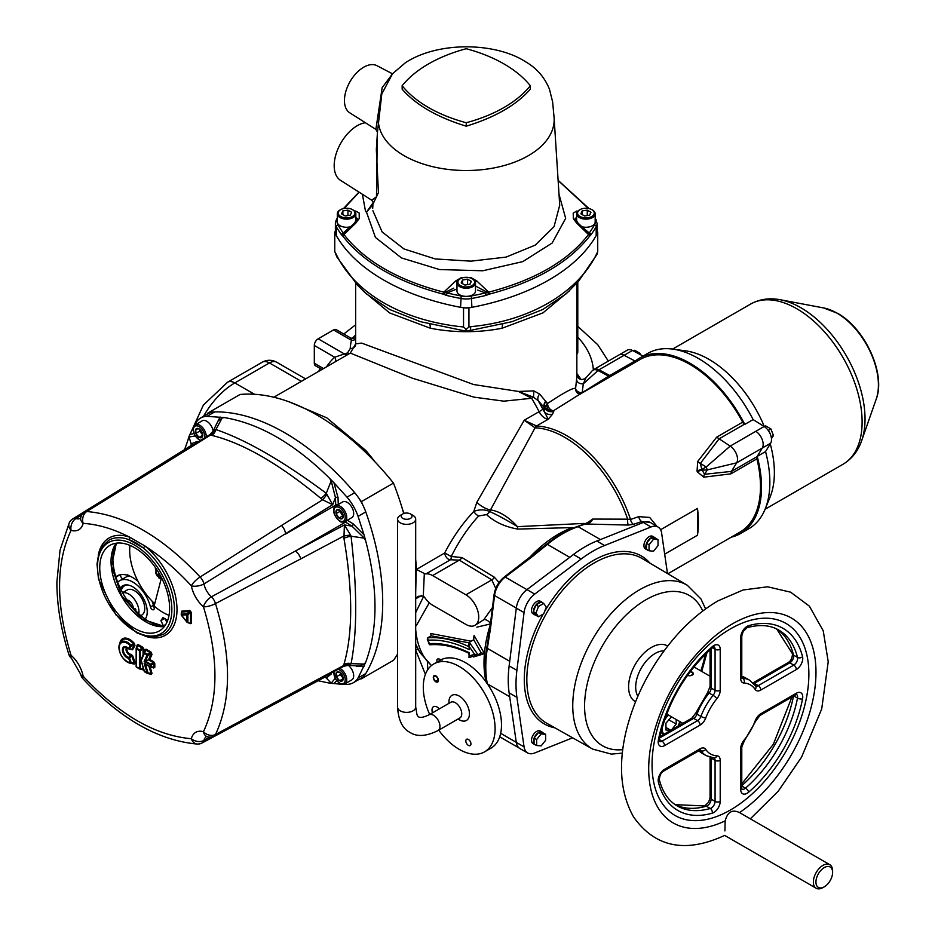 <?xml version="1.0" encoding="UTF-8"?>
<svg xmlns="http://www.w3.org/2000/svg" width="935" height="935" viewBox="0 0 935 935"><rect width="100%" height="100%" fill="white"/><g stroke="black" fill="none" stroke-linecap="round" stroke-linejoin="round"><path stroke-width="1.4" d="M342.397 518.551L338.891 518.037L336.097 513.572A5.189 2.992 60 0 1 336.74 509.902L336.822 509.844A5.189 2.992 60 0 1 340.176 510.405L340.293 510.498A5.189 2.992 60 0 1 343.005 514.729L343.04 514.881A5.189 2.992 60 0 1 342.397 518.551L343.04 514.881M343.005 514.729L340.293 510.498M340.176 510.405L336.822 509.844M336.74 509.902L336.097 513.572M336.086 513.642L339.931 511.422L342.748 515.816L338.891 518.037M98.257 555.203A56.205 32.456 60 0 1 129.778 537.228C113.451 528.918 97.906 524.29 83.157 523.366A9.069 6.907 -86.4 0 1 86.733 511.527C124.402 514.741 162.199 536.573 200.148 577.012L281.505 525.493A9.069 5.037 58 0 1 285.607 534.072L335.735 505.122A14.504 8.38 -120 0 0 335.782 505.94L342.724 501.931A9.069 5.236 60 0 1 353.301 510.802A9.069 5.236 60 0 1 351.794 517.639L344.875 521.636C342 522.314 340.246 522.151 339.615 521.134C331.329 513.806 333.129 506.419 335.805 505.928A9.069 5.236 60 0 1 346.382 514.799A9.069 5.236 60 0 1 344.875 521.636M342.315 518.621A5.189 2.992 60 0 1 338.961 518.048M336.132 513.724A5.189 2.992 -120 0 0 338.844 517.955M342.713 676.122L342.771 680.481L339.51 680.692A5.189 2.992 60 0 1 336.425 676.846L336.366 676.695A5.189 2.992 60 0 1 336.366 672.581L336.425 672.499A5.189 2.992 60 0 1 339.51 672.218L339.627 672.288A5.189 2.992 60 0 1 342.713 676.122L339.627 672.288M339.51 672.218L336.425 672.499M336.366 672.581L336.366 676.695M336.366 676.776L340.211 674.556L340.457 673.001M336.425 676.846L339.51 680.692M339.569 680.762L343.016 678.775M343.414 678.541L340.211 674.556M348.276 665.323A9.069 5.236 60 0 1 353.36 673.282A9.069 5.236 60 0 1 351.794 679.897L344.875 683.894L342.549 684.408L339.615 683.391L335.431 678.939L333.69 671.692M342.771 676.285A5.189 2.992 60 0 1 342.771 680.399M339.627 680.762A5.189 2.992 -120 0 0 342.713 680.481M202.194 432.741L202.252 437.089L198.991 437.3A5.189 2.992 60 0 1 195.906 433.466L195.847 433.302A5.189 2.992 60 0 1 195.847 429.188L195.906 429.107A5.189 2.992 60 0 1 198.991 428.826L199.108 428.896A5.189 2.992 60 0 1 202.194 432.741L199.108 428.896M198.991 428.826L195.906 429.107M195.847 429.188L195.847 433.302M195.847 433.384L199.693 431.164L199.938 429.621M195.906 433.466L198.991 437.3M199.05 437.37L202.498 435.383M202.895 435.149L199.693 431.164M200.254 440.595L194.912 435.546L193.089 429.679L193.685 426.559L195.286 424.806L202.205 420.808A9.069 5.236 60 0 1 206.74 421.253A9.069 5.236 60 0 1 213.075 431.152M202.252 432.893A5.189 2.992 60 0 1 202.252 437.007M199.108 437.37A5.189 2.992 -120 0 0 202.194 437.089M590.967 212.268L587.262 210.13L582.213 210.913L580.857 213.823L584.55 215.962L589.611 215.179L590.967 212.268M580.004 216.464A8.357 4.827 0 0 0 591.82 216.464A8.357 4.827 0 0 0 591.82 209.639A8.357 4.827 0 0 0 580.004 209.639A8.357 4.827 0 0 0 580.004 216.464M579.7 209.814A9.268 5.353 0 0 0 579.361 210.001A9.268 5.353 0 0 0 576.65 213.788A9.268 5.353 0 0 0 579.361 217.575A9.268 5.353 0 0 0 589.459 218.732A9.268 5.353 0 0 0 595.174 213.788A9.268 5.353 0 0 0 592.463 210.001A9.268 5.353 0 0 0 592.124 209.814M581.944 226.761A9.268 5.353 0 0 0 595.174 221.934L595.174 213.788M587.262 215.541L587.262 210.13M582.213 214.606L582.213 210.913M351.63 212.268L347.925 210.13L342.865 210.913L341.52 213.823L345.214 215.962L350.274 215.179L351.63 212.268M340.656 216.464A8.357 4.827 0 0 0 352.483 216.464A8.357 4.827 0 0 0 352.483 209.639A8.357 4.827 0 0 0 340.656 209.639A8.357 4.827 0 0 0 340.656 216.464M340.352 209.814A9.268 5.353 0 0 0 340.024 210.001A9.268 5.353 0 0 0 337.301 213.788A9.268 5.353 0 0 0 340.024 217.575A9.268 5.353 0 0 0 350.122 218.732A9.268 5.353 0 0 0 355.838 213.788A9.268 5.353 0 0 0 353.126 210.001A9.268 5.353 0 0 0 352.787 209.814M337.301 213.788L337.301 221.934A9.268 5.353 0 0 0 340.024 225.709A9.268 5.353 0 0 0 350.543 226.761M347.925 215.541L347.925 210.13M342.865 214.606L342.865 210.913M471.298 281.353L467.593 279.214L462.544 279.997L461.189 282.919L464.882 285.058L469.943 284.275L471.298 281.353M460.336 285.549A8.357 4.827 0 0 0 472.152 285.549A8.357 4.827 0 0 0 472.152 278.724A8.357 4.827 0 0 0 460.336 278.724A8.357 4.827 0 0 0 460.336 285.549M460.032 278.91A9.268 5.353 0 0 0 459.693 279.098A9.268 5.353 0 0 0 456.981 282.873A9.268 5.353 0 0 0 459.693 286.659A9.268 5.353 0 0 0 469.791 287.816A9.268 5.353 0 0 0 475.506 282.873A9.268 5.353 0 0 0 472.794 279.098A9.268 5.353 0 0 0 472.455 278.91M456.981 282.873L456.981 291.019A9.268 5.353 0 0 0 459.693 294.805A9.268 5.353 0 0 0 469.791 295.963A9.268 5.353 0 0 0 475.506 291.019L475.506 282.873M467.593 284.637L467.593 279.214M462.544 283.702L462.544 279.997M392.116 73.608L376.934 65.684A27.197 15.708 120 0 0 356.095 73.397A27.197 15.708 120 0 0 344.442 100.536A27.197 15.708 120 0 0 349.737 112.784L375.87 129.392L382.158 87.68L392.606 73.62L381.796 93.944L377.459 132.127L376.337 149.623L378.441 192.598L373.381 203.269L373.007 202.685L372.726 208.224M402.155 85.728L402.155 89.199C415.911 104.954 437.276 117.296 466.238 126.19C495.199 117.296 516.564 104.965 530.32 89.199L530.32 85.728A131.344 75.828 180 0 1 466.238 122.73A131.344 75.828 180 0 1 402.155 85.728A131.344 75.828 180 0 1 466.238 48.725A131.344 75.828 180 0 1 530.32 85.728M372.901 210.737L382.123 231.938L403.99 248.955L435.172 258.925L470.971 261.157L506.057 257.102L535.229 245.134L554.046 226.679L559.714 205.197L554.104 117.88A87.925 50.759 180 0 1 554.104 117.892A87.925 50.759 180 0 1 470.691 170.451A87.925 50.759 180 0 1 378.5 123.034A3.623 2.361 -175.6 0 0 377.541 121.527M365.363 122.719A32.632 18.84 120 0 0 334.181 165.67A32.632 18.84 120 0 0 340.55 180.373L371.721 200.195L376.489 196.759L377.308 134.511M373.007 202.685A3.623 3.588 170.3 0 0 372.96 201.925L371.721 200.195M559.001 194.235L565.663 218.334L552.153 243.042L522.782 261.625L482.776 270.776L439.508 269.549L401.466 257.931L375.426 237.443L366.485 212.093L365.538 211.392L362.394 194.258M355.078 211.672A3.623 2.606 -77 0 1 355.686 211.029L359.157 212.97L359.262 218.498L355.686 223.243L343.963 234.533C364.557 261.005 397.831 280.208 443.786 292.164L455.672 280.956L461.282 277.66L470.901 277.566L476.803 280.967L488.689 292.164C534.633 280.219 567.907 261.005 588.524 234.533L576.801 223.231L573.319 218.708L573.213 213.122L576.801 211.041A3.623 2.606 77 0 1 577.398 211.672M588.395 208.435L558.125 180.478M359.169 192.213L344.162 208.33M582.832 227.602L589.249 232.967A1.812 1.367 -144.2 0 1 590.932 234.849L589.599 236.193C568.632 262.747 535.147 282.066 489.169 294.174L486.048 295.39L485.358 292.947L477.68 290.06M336.296 220.146A18.127 10.472 0 0 0 335.384 223.407L335.384 232.289A18.127 10.472 0 0 0 336.296 235.562A194.807 112.469 0 0 0 460.581 307.323A18.127 10.472 0 0 0 471.894 307.323A194.807 112.469 0 0 0 596.191 235.562A18.127 10.472 0 0 0 597.091 232.289L597.091 223.407A18.127 10.472 0 0 1 596.191 226.679L596.191 235.562M456.981 288.938L447.129 292.947L446.439 295.402L443.319 294.174C397.118 281.949 363.645 262.618 342.888 236.193L341.555 234.849A1.812 1.367 144.2 0 1 343.227 232.967L348.007 228.689M466.238 126.19L466.238 122.73M372.784 204.94L366.485 212.093L372.387 203.818A3.623 1.741 3.7 0 1 372.808 204.625M345.938 231.155L343.449 234.206L343.963 234.533A1.812 1.356 142.7 0 0 342.888 236.193M345.845 231.249L354.365 223.196A3.623 1.402 47.3 0 1 355.686 223.243M589.599 236.193A1.812 1.356 -142.7 0 0 588.524 234.533L589.038 234.206L586.642 231.261L578.111 223.185A3.623 1.402 -47.3 0 0 576.801 223.231M443.319 294.174A1.812 0.596 104.3 0 1 443.786 292.164L444.639 292.632L453.732 288.144M455.672 280.956A3.623 1.402 47.3 0 1 457.051 282.183M476.803 280.967A3.623 1.402 132.7 0 0 475.424 282.195M475.401 285.946L487.848 292.632L488.689 292.164A1.812 0.596 -104.3 0 1 489.169 294.174M337.301 220.859A16.316 9.42 0 0 0 338.014 224.868A192.996 111.429 0 0 0 343.227 232.967L343.449 234.206A1.812 1.601 125.7 0 0 342.677 235.971M589.81 235.971A1.812 1.601 -125.7 0 0 589.038 234.206L589.249 232.967A192.996 111.429 0 0 0 594.473 224.868A16.316 9.42 0 0 0 595.174 220.859M443.798 294.35L444.639 292.632L447.129 292.947A192.996 111.429 0 0 0 461.154 295.963A16.316 9.42 0 0 0 471.333 295.963A192.996 111.429 0 0 0 485.358 292.947L487.848 292.632L488.689 294.35M576.848 354.131A5.435 3.144 -120 0 0 577.783 351.77L577.783 282.089M578.765 394.897L553.871 410.523L552.632 414.1A7.258 7.036 7.3 0 1 544.205 411.552L544.579 407.94L538.198 400.694L533.523 397.211L531.641 398.287L503.86 401.162L473.951 397.141L412.171 378.126L350.321 353.091L355.639 343.87L361.623 343.098L473.531 384.519L518.446 391.449L533.85 390.888L539.6 394.021L547.571 403.499C563.863 392.595 573.202 387.569 575.609 388.411L576.848 376.863L576.848 283.141M569.368 290.878L542.931 312.886L502.153 328.22A110.599 63.86 180 0 1 430.334 328.22L389.579 312.909L363.119 290.878M415.689 612.6L423.66 596.366M289.429 401.968L326.841 417.863L365.749 450.401A134.172 77.465 60 0 1 374.947 461.82M415.689 559.247L416.484 569.263A5.435 3.144 -120 0 0 416.496 569.45L444.663 552.982C453.078 536.889 462.802 523.027 473.835 511.398L476.838 502.294L524.208 420.259L535.077 427.821L489.636 511.48C497.794 515.197 507.062 520.246 517.441 526.65L584.118 523.425M656.989 526.382L649.696 517.441L638.734 516.634L630.529 519.486A99.729 57.573 -120 0 0 536.784 426.056L524.208 420.259L539.109 411.657A134.172 77.465 60 0 0 531.641 398.287L518.446 391.449L533.523 397.211L533.85 390.888M528.24 558.92A105.071 60.658 120 0 1 572.582 527.585L517.745 529.081C504.958 526.826 494.568 521.999 486.539 514.601L478.65 515.991C468.213 527.34 459.085 540.839 451.243 556.489L461.96 557.564L494.44 577.269L499.045 582.493M552.632 414.1L548.261 419.219L544.205 411.552A14.06 8.123 60 0 1 542.826 409.203L544.275 407.555A7.258 5.82 -39.9 0 1 545.479 401.419M660.589 529.724L697.463 508.441L697.463 535.241A99.729 57.573 -120 0 0 697.463 508.441M664.68 554.163L697.463 535.241M703.81 477.166A3.623 2.302 82.9 0 1 704.604 474.29L702.115 470.153A3.623 0.771 -21.1 0 0 697.323 471.824L703.81 477.166L730.913 473.846L756.894 458.851A99.729 57.573 60 0 1 739.83 532.214L667.87 573.763M697.709 461.446L697.054 471.135A3.623 0.76 158.7 0 1 701.834 469.452L700.362 463.374A3.623 1.823 38.7 0 1 697.709 461.446L716.678 437.159L742.659 422.164A99.729 57.573 60 0 0 640.113 359.484L578.73 394.921M397.574 654.021A215.763 124.577 60 0 1 393.483 660.32L361.436 678.822A215.763 124.577 60 0 1 359.846 678.962M207.044 414.298A215.763 124.577 60 0 1 207.956 413.001L240.014 394.488A215.763 124.577 60 0 1 271.279 396.65A215.763 124.577 60 0 1 362.219 449.151A215.763 124.577 60 0 1 393.483 483.103A215.763 124.577 60 0 1 403.733 513.525M442.08 660.192C437.498 657.936 435.944 658.696 437.405 662.447M473.355 639.961L474.08 635.484L484.517 653.647L473.414 656.966M468.938 642.801L431.14 635.835L430.731 633.509L471.17 641.223M490.419 623.972L476.838 627.151M429.27 602.759L416.309 625.667M509.715 661.279L487.334 648.364L486.866 647.452L487.334 648.364L490.454 628.788A1.812 0.877 -172.9 0 1 489.917 628.051L486.808 647.616C484.739 660.613 484.739 672.464 486.819 683.169M509.704 696.739L487.427 683.882M509.435 694.88A108.787 62.809 -60 0 1 509.435 663.628M600.434 539.577L578.064 526.662L576.848 526.826L585.52 523.997A1.812 1.134 -109.3 0 0 584.726 523.869L577.222 526.545C566.937 530.098 556.664 536.024 546.437 544.31L504.316 576.988C498.647 581.628 495.223 587.566 494.042 594.789L489.917 628.051M569.742 557.318L547.361 544.404L531.957 556.886A1.812 0.877 -127.1 0 0 531.068 556.792M571.624 555.904A108.787 62.809 -60 0 1 598.692 540.278M597.091 231.097A194.807 112.469 180 0 1 597.722 232.289L597.722 251.573C579.91 291.206 531.185 321.173 470.714 326.654A194.807 112.469 180 0 1 468.938 326.969L466.214 329.389L463.538 326.981C403.523 321.126 355.031 293.765 336.144 254.121A9.069 7.048 150.8 0 0 336.857 256.926L334.765 251.573L334.765 232.289A194.807 112.469 180 0 1 335.384 231.097M468.996 307.72A194.807 112.469 180 0 1 468.938 307.732A9.069 5.236 180 0 1 463.538 307.732A194.807 112.469 180 0 1 463.491 307.72M335.595 233.879A194.807 112.469 180 0 1 334.765 232.289M597.722 232.289A194.807 112.469 180 0 1 596.881 233.879M207.956 413.001A215.763 124.577 60 0 1 209.814 412.838M359.578 499.313A215.763 124.577 60 0 1 361.436 501.604L393.483 483.103M361.436 501.604A215.763 124.577 60 0 1 362.5 504.362M362.5 677.291A215.763 124.577 60 0 1 361.436 678.822M636.805 361.389A5.435 3.144 60 0 1 634.935 360.98L624.124 355.288A10.881 6.276 -120 0 0 619.017 354.926A10.881 6.276 60 0 1 624.124 355.288L635.146 361.097A101.202 58.426 60 0 1 639.376 358.21A101.202 58.426 60 0 1 744.786 424.397L744.47 424.198A3.623 2.092 60 0 1 742.659 422.164M756.894 458.851A3.623 2.092 60 0 1 757.058 456.642L762.305 448.04A10.881 6.276 -120 0 0 755.819 431.315A10.881 6.276 60 0 1 762.305 448.04L757.21 456.397A101.202 58.426 60 0 1 740.567 533.488A101.202 58.426 60 0 1 731.228 537.181M628.156 525.061L585.52 523.997C588.933 523.752 591.329 522.116 592.708 519.077L627.665 519.17A5.435 1.11 -89.5 0 0 628.156 525.061L633.427 524.348A5.435 3.354 71.5 0 1 630.529 519.486L627.665 519.17A98.993 57.152 -120 0 0 535.077 427.821A5.435 4.172 92.2 0 1 536.784 426.056M649.813 522.303L641.667 521.578L643.222 522.478M474.992 625.328A18.127 10.472 60 0 0 477.762 610.8A18.127 10.472 60 0 0 465.922 594.812L432.589 575.574A18.127 10.472 60 0 0 426.021 573.868A5.435 3.144 60 0 1 424.326 573.506L423.286 596.062A5.435 3.144 60 0 1 424.911 597.804A18.127 10.472 60 0 0 432.589 605.179L465.922 624.428A18.127 10.472 60 0 0 474.992 625.328L483.757 619.741L492.453 607.551M432.589 575.574L459.33 560.135L450.46 559.761A5.435 2.431 74.2 0 0 451.243 556.489L444.663 552.982A5.435 3.144 60 0 0 448.496 559.247A5.435 3.144 60 0 0 450.46 559.761L426.021 573.868M495.76 588.431L491.798 579.875L459.33 560.135A5.435 3.226 121.3 0 0 461.96 557.564M431.14 635.835L427.564 637.904L428.043 640.206A140.834 81.31 -120 0 1 469.312 649.673L469.312 642.298L478.007 654.745L481.209 652.922L473.706 639.739L469.312 642.298M730.913 473.846L731.451 471.38L736.663 462.837A10.881 6.276 -120 0 0 730.177 446.124L716.678 437.159M731.451 471.38L704.604 474.29L707.281 469.896L702.115 470.153A103.353 59.665 -120 0 0 701.834 469.452L706.159 467.009L707.281 469.896L736.663 462.837L770.639 443.225L765.543 451.582L757.21 456.397M576.79 375.554C579.01 379.867 582.073 380.627 585.976 377.798L583.335 383.782A5.435 3.857 3.4 0 1 576.743 379.844M586.222 523.6L592.708 519.077M582.33 392.84A5.435 1.554 56.9 0 1 582.143 392.688L583.335 383.782L598.003 370.529A10.694 6.171 -120 0 0 592.065 370.926L593.889 369.442A10.881 6.276 60 0 1 598.984 369.792L632.457 350.473L643.081 356.071M609.538 375.356A5.435 3.272 117.8 0 0 608.545 376.092L598.003 370.529A5.435 3.272 117.8 0 1 598.984 369.792L609.784 375.508A5.435 3.647 124.5 0 0 608.697 376.139L582.143 392.688A5.435 3.728 11.6 0 1 575.609 388.411A5.435 5.388 124 0 0 577.947 393.39L580.565 393.997M547.571 403.499A5.435 3.354 -120.5 0 0 549.675 408.7A5.435 3.354 -120.5 0 0 553.871 410.523L551.451 411.236L544.579 407.905A7.258 5.855 138.9 0 1 545.724 401.746M415.689 592.954L416.227 569.403M364.311 451.137A9.069 2.326 139.2 0 0 365.749 450.401M476.838 502.294A10.881 3.506 -148.4 0 0 490.361 509.902A48.433 27.957 60 0 1 517.441 526.65L517.745 529.081M478.65 515.991A5.435 2.408 43.9 0 1 473.835 511.398C479.351 509.353 484.622 509.388 489.636 511.48A5.435 3.693 136 0 1 486.539 514.601M470.714 326.654A9.069 2.267 79.5 0 1 469.58 330.581L466.179 331.2L420.481 321.687L389.79 309.543L366.123 293.672L357.521 285.21L336.857 256.926M429.527 323.931A10.881 2.887 -78.8 0 1 430.334 328.22M502.948 323.931A10.881 2.887 -101.2 0 0 502.153 328.22M597.722 251.573L596.997 254.402L578.672 281.073L566.341 293.683L542.592 309.602L511.971 321.698L469.58 330.581M466.214 329.389C466.366 331.75 466.226 331.785 465.77 329.459M473.706 639.739L474.08 635.484M490.349 624.545A105.071 60.658 120 0 0 484.423 653.53L481.209 652.922M486.118 682.012A105.071 60.658 120 0 1 484.412 653.647A1.812 1.414 -108.1 0 0 484.388 653.565L484.517 653.647M539.6 394.021A7.258 5.668 -42.1 0 0 538.198 400.694A130.993 75.63 60 0 1 542.826 409.203A10.881 0.725 -27.3 0 1 539.109 411.657A10.881 6.276 -120 0 0 548.261 419.219L536.445 426.044A5.435 3.95 89.3 0 0 534.867 427.809M638.734 516.634A5.435 3.366 -108.6 0 0 641.667 521.578L633.427 524.348M423.286 596.062L418.19 596.308L416.285 597.71M424.326 573.506L416.496 569.45M483.757 619.741A5.435 2.969 -134.3 0 1 490.466 623.633M544.579 407.894A5.435 5.143 -58.5 0 0 544.637 408.022A5.435 5.189 -61.1 0 1 544.579 407.905L547.045 403.698A5.435 4.114 -100.9 0 0 551.451 411.236M553.836 411.178A7.258 7.083 23.4 0 1 544.626 407.999M430.193 644.659L429.375 643.654L429.773 644.799C441.787 643.783 454.796 646.576 468.786 653.179L469.323 657.445M469.323 652.91L469.323 652.782A137.048 79.124 -120 0 0 429.375 643.654L428.043 640.206M469.312 646.716L474.594 654.278L469.323 655.926L468.786 657.305M474.594 654.278L478.007 654.745M468.786 643.899L469.312 649.673M547.361 544.392L546.332 544.439L547.361 544.392A108.787 62.809 -60 0 1 578.064 526.662M355.639 337.827L352.285 338.505L350.531 337.897L336.261 329.658A5.435 3.144 120 0 0 333.538 329.926L318.157 338.809A5.435 3.144 120 0 0 314.312 345.471L314.312 363.236A5.435 3.144 120 0 0 315.434 365.725L321.932 369.477M349.877 353.348A5.435 3.144 60 0 1 347.563 352.904L350.239 348.568A5.435 4.441 -177.5 0 0 355.569 345.062M347.563 352.904L334.648 357.217A5.435 4.406 -132.7 0 1 335.572 361.611M350.309 339.604C350.333 337.219 350.73 337.453 351.49 340.293A5.435 4.394 -165.4 0 0 355.639 339.043M435.546 681.638A3.623 2.092 60 0 1 433.443 678.436A3.623 2.092 60 0 1 434.062 675.736A3.623 2.092 60 0 1 437.685 677.828A3.623 2.092 60 0 1 437.685 682.024A3.623 2.092 60 0 1 436.189 682.001L436.189 681.627A3.167 1.835 -120 0 0 437.463 681.627A3.167 1.835 -120 0 0 437.463 677.969A3.167 1.835 -120 0 0 434.284 676.134A3.167 1.835 -120 0 0 433.746 678.471A3.167 1.835 -120 0 0 435.546 681.264L438.118 680.154M438.094 680.528L436.189 681.627M438.094 679.792L435.546 681.264M425.39 674.392L415.689 650.106M650.994 526.966L604.536 545.526A108.659 62.738 120 0 0 581.161 559.025L573.459 554.513A108.764 62.797 -60 0 1 596.857 541.003L643.315 522.443A18.104 10.449 -60 0 1 650.468 522.536L658.111 527.059A18.01 10.39 120 0 0 650.994 526.966L643.315 522.443M573.459 554.513L527.001 589.599A18.104 10.449 -60 0 0 516.295 608.136L509.143 665.907A108.764 62.797 -60 0 0 509.143 692.928L516.295 742.437A18.104 10.449 -60 0 0 519.953 748.596L527.691 752.956A18.01 10.39 120 0 0 534.703 752.979L572.617 737.82M527.691 752.956A18.01 10.39 120 0 1 524.056 746.831L516.903 697.311A108.659 62.738 120 0 1 516.903 670.313L524.056 612.542A18.01 10.39 120 0 1 534.703 594.111L581.161 559.025M658.111 527.059A18.01 10.39 120 0 1 661.641 533.114L667.473 573.529M667.929 714.726A13.826 7.983 120 0 0 665.253 717.881M661.349 730.539A13.826 7.983 120 0 0 663.09 734.758M679.02 725.572A13.826 7.983 120 0 0 680.318 721.878M533.394 611.607L535.954 604.957L541.155 601.953L543.714 603.437L546.309 607.119L543.714 613.792L538.525 616.796L535.954 615.312L533.394 611.607L535.965 613.091L538.525 606.429L535.954 604.957M538.525 606.429L543.714 603.437M538.525 616.796L535.965 613.091M650.982 537.765L655.47 538.128L658.03 539.612L658.03 545.608L653.542 551.194L649.054 550.785L646.494 549.312L646.494 543.305L650.982 537.765L653.542 539.238L658.03 539.612M649.054 550.785L649.054 544.789L646.494 543.305M649.054 544.789L653.542 539.238M534.072 744.038L534.072 738.042L538.56 732.456L543.048 732.853L545.619 734.337L545.619 740.333L541.131 745.885L536.643 745.522L534.072 744.038M536.643 745.522L536.643 739.515L534.072 738.042M536.643 739.515L541.131 733.94L538.56 732.456M541.131 733.94L545.619 734.337M538.654 732.467A7.258 4.184 -60 0 1 542.195 732.152A7.258 4.184 -60 0 1 542.954 732.841M535.778 745.02A7.258 4.184 -60 0 1 534.937 744.716A7.258 4.184 -60 0 1 534.259 744.143M534.072 743.898A7.258 4.184 -60 0 1 534.072 738.159M534.165 737.925A7.258 4.184 -60 0 1 538.466 732.572M534.937 744.716L533.02 743.606A7.258 4.184 -60 0 1 531.898 737.797A7.258 4.184 -60 0 1 536.643 731.404A7.258 4.184 -60 0 1 540.266 731.041L542.195 732.152M648.236 550.318A7.258 4.184 -60 0 1 647.359 550.002A7.258 4.184 -60 0 1 646.646 549.394M646.494 549.184A7.258 4.184 -60 0 1 646.494 543.445M646.599 543.177A7.258 4.184 -60 0 1 650.912 537.847M651.052 537.765A7.258 4.184 -60 0 1 654.605 537.45A7.258 4.184 -60 0 1 655.365 538.116M647.359 550.002L645.43 548.892A7.258 4.184 -60 0 1 645.43 540.524A7.258 4.184 -60 0 1 652.688 536.339L654.605 537.45M535.895 615.23A7.258 4.184 -60 0 1 534.937 614.914A7.258 4.184 -60 0 1 533.441 611.665M533.441 611.513A7.258 4.184 -60 0 1 535.895 605.109M536.082 604.887A7.258 4.184 -60 0 1 541.049 602.011M541.307 602.047A7.258 4.184 -60 0 1 542.195 602.35A7.258 4.184 -60 0 1 542.896 602.958M534.937 614.914L533.02 613.804A7.258 4.184 -60 0 1 533.02 605.424A7.258 4.184 -60 0 1 540.266 601.24L542.195 602.35M687.669 675.082A3.167 1.835 0 0 0 691.549 675.117L691.877 675.304A3.623 2.092 180 0 1 687.494 675.327M690.229 671.587A3.623 2.092 180 0 1 693.279 673.656A3.623 2.092 180 0 1 692.508 674.93L692.192 674.743A3.167 1.835 0 0 0 692.823 673.656A3.167 1.835 0 0 0 690.042 671.833M724.905 830.946L725.174 820.872A118.289 68.302 -60 0 1 651.344 743.161C660.519 702.185 680.563 667.473 711.453 639.037A118.289 68.302 -60 0 1 732.339 623.914A118.289 68.302 -60 0 1 815.904 668.104A118.289 68.302 -60 0 1 739.527 812.585L829.789 864.7A13.604 7.854 120 0 0 816.185 872.542A13.604 7.854 120 0 0 816.185 888.25A13.604 7.854 120 0 0 822.987 887.572L824.273 886.836A11.781 6.802 120 0 0 832.606 872.402A11.781 6.802 120 0 0 824.273 867.587A11.781 6.802 120 0 0 815.939 882.021A11.781 6.802 120 0 0 824.273 886.836L822.987 887.572M739.503 812.597C732.315 809.149 727.535 811.907 725.174 820.872M832.606 872.402L832.606 870.917A13.604 7.854 120 0 0 829.789 864.7M662.132 727.64A12.693 7.328 120 0 0 662.085 728.797A12.693 7.328 120 0 0 664.107 734.185M678.015 726.156A12.693 7.328 120 0 0 679.687 721.504M668.572 715.1A12.693 7.328 120 0 0 664.247 720.792M671.494 729.919L676.192 724.076L676.192 719.494M671.564 716.829L665.93 723.164L665.93 730.001L670.629 730.422M668.677 719.74L676.192 724.076M665.93 727.488L670.804 730.305M640.428 354.669L639.891 353.278L638.874 353.851M639.891 353.278L634.69 350.274L633.439 350.987M771.445 438.48L773.479 435.581L771.188 436.914M773.479 435.581L770.896 428.908L768.325 430.392M770.896 428.908L765.695 425.904L764.386 426.664A92.472 53.389 60 0 0 708.987 359.367A92.472 53.389 60 0 0 685.659 350.859L672.768 349.106A101.202 58.426 60 0 1 753.119 419.581L744.786 424.397M767.577 429.609A7.258 4.184 60 0 1 770.522 434.717M765.543 451.582A101.202 58.426 60 0 1 765.146 509.119A101.202 58.426 60 0 1 748.9 528.672L740.567 533.488M639.376 358.21L647.71 353.395A101.202 58.426 60 0 1 672.768 349.106M770.253 443.856A92.472 53.389 60 0 1 770.078 497.069L765.146 509.119M593.889 369.442L627.35 350.122A10.881 6.276 60 0 1 632.457 350.473M753.119 419.581L764.152 426.5A10.881 6.276 60 0 1 770.639 443.225M365.702 540.886L364.264 538.151L351.057 536.222C357.252 589.833 357.252 632.317 351.057 663.663L350.613 664.259A9.069 7.842 -168 0 0 343.589 665.556L343.811 666.269L299.41 690.077A9.069 5.014 -118.2 0 0 300.79 688.534L343.589 665.556L343.928 664.399C352.939 633.416 352.939 591.376 343.928 538.268L344.384 524.956L351.899 526.101A1.812 1.005 122.1 0 0 353.243 523.916L364.031 534.878L365.702 540.886C378.079 588.489 378.079 628.939 365.702 662.249L358.082 677.98A36.266 20.932 -120 0 1 353.407 682.679A36.266 20.932 -120 0 1 346.99 684.373L343.496 684.373M341.918 684.326L329.552 683.123L318.11 680.762M184.616 449.548L189.969 434.378L193.966 433.606M193.44 427.143L189.969 434.378M194.188 425.752L195.929 422.725A36.266 20.932 -120 0 1 200.604 418.027L208.295 413.586A36.266 20.932 60 0 1 214.711 411.891A216.569 125.033 60 0 1 354.681 492.698A36.266 20.932 60 0 1 365.772 511.901A216.569 125.033 60 0 1 365.772 673.539A36.266 20.932 60 0 1 361.097 678.237L353.407 682.679M200.604 418.027A36.266 20.932 -120 0 1 207.009 416.332L224.447 417.583C259.486 423.52 294.513 443.751 329.552 478.264L333.924 482.717L338.014 497.549L338.271 504.503M364.031 534.878L358.082 516.342A36.266 20.932 -120 0 0 346.99 497.139L333.924 482.717M130.912 649.334L132.595 649.778A0.912 0.701 29.2 0 0 131.706 649.393L130.865 649.171M128.574 648.61A5.622 3.249 -120 0 0 125.594 647.125A5.622 3.249 -120 0 0 123.689 652.022A5.622 3.249 -120 0 0 128.831 657.375A0.912 0.678 96 0 0 128.679 658.333L129.568 658.1L131.18 662.576L130.292 662.81A0.912 0.69 94.9 0 0 130.888 663.336L131.18 662.576L134.161 662.635L131.742 655.926L132.63 655.692L130.947 654.243A0.912 0.725 -101.6 0 1 130.9 655.201L131.742 655.926L129.568 658.1L128.831 657.375L130.9 655.201A4.418 2.548 -120 0 1 126.798 652.221A4.418 2.548 -120 0 1 126.821 647.452M80.655 518.2L80.772 517.476A9.069 6.358 -166 0 0 83.157 523.366A23.574 13.604 60 0 1 71.06 530.355C55.749 563.256 55.749 604.898 71.06 655.283A23.574 13.604 60 0 1 83.157 676.239C119.306 714.784 155.362 735.611 191.348 738.708A23.574 13.604 60 0 1 203.444 731.719C218.755 698.819 218.755 657.176 203.444 606.792A23.574 13.604 60 0 1 191.348 585.836C176.516 569.66 160.972 556.337 144.726 545.865A56.205 32.456 60 0 1 176.995 609.421A56.205 32.456 60 0 1 144.972 636.092M224.447 417.583L222.168 417.933L215.903 429.562C246.057 439.824 282.849 461.06 326.268 493.283L331.2 480.882L329.552 478.264M281.505 525.493L322.598 499.793L320.927 498.437C279.249 463.959 242.831 442.945 211.696 435.371L210.013 434.541L167.201 461.084A9.069 5.014 58.2 0 1 169.223 460.663L86.733 511.527A9.069 4.944 58.4 0 0 84.816 511.936A9.069 9.069 0 0 0 80.772 517.476M191.02 445.574A9.069 6.393 27 0 0 191.102 443.88L189.104 437.019L188.297 438.457M343.928 664.399A9.069 7.211 -159.6 0 1 351.057 663.663L364.264 664.06L365.702 662.249M344.851 521.648A14.504 8.38 -120 0 0 345.529 522.104L295.402 551.042L344.384 524.956L350.613 535.089A9.069 1.578 174 0 0 343.589 536.141L300.79 558.885A9.069 5.037 62 0 0 295.402 551.042L211.427 596.81A9.069 3.798 -49.1 0 0 203.444 606.792A9.069 2.653 -17.5 0 0 215.482 603.589C231.541 656.347 231.541 699.988 215.482 734.536L300.79 688.534M329.552 683.123L331.2 683.146L326.268 677.98L331.504 673.796M364.031 666.328L356.539 666.293M336.588 680.645L333.924 683.707M200.148 743.395A9.069 6.907 93.6 0 1 197.191 744.05L197.191 744.05A9.069 6.907 93.6 0 1 191.348 738.708A9.069 6.358 14 0 0 203.97 740.403L209.954 737.084M331.2 480.882L335.455 497.607L332.685 504.69L203.97 583.919A9.069 5.061 57.4 0 0 200.148 577.012A9.069 2.653 -42.5 0 0 191.348 585.836A9.069 3.798 -10.9 0 0 203.97 583.919A14.504 8.38 60 0 0 211.427 596.81A9.069 5.061 62.6 0 1 215.482 603.589L300.79 558.885M216.172 424.724L220.076 416.998M81.766 515.045L75.899 518.574A9.069 5.516 -121.6 0 0 72.708 518.937L151.271 470.293A9.069 5.446 -121.9 0 1 153.188 469.767M143.195 547.91L128.738 539.565A54.394 31.404 60 0 1 135.972 542.954A54.394 31.404 60 0 1 143.195 547.91A1.812 0.83 128.6 0 0 144.726 545.865L129.778 537.228A1.812 1.227 -70.4 0 1 128.738 539.565A54.394 31.404 60 0 0 108.776 540.255L101.845 546.917L98.736 553.567L97.006 564.085L98.502 579.162L115.811 614.751L136.942 632.901L146.69 636.525L153.959 637.144L163.169 634.468A54.394 31.404 60 0 0 172.741 595.548A54.394 31.404 60 0 0 143.195 547.91M134.687 547.758A49.415 28.529 60 0 1 166.968 591.306A49.415 28.529 60 0 1 159.394 630.891A49.415 28.529 60 0 1 109.979 602.362A49.415 28.529 60 0 1 109.979 545.315A49.415 28.529 60 0 1 134.687 547.758M145.393 661.115L148.49 659.818L151.108 654.114A0.912 0.69 -155.4 0 1 152.008 654.465L149.729 659.444L148.49 659.818L153.27 662.588L150.605 664.13L145.393 661.115L147.999 655.412L147.461 654.173L144.072 652.607A0.912 0.678 22.9 0 0 144.235 653.401L147.099 655.061A0.912 0.69 24.6 0 0 147.999 655.412L151.108 654.114L150.57 652.875L147.461 654.173L144.142 661.501L145.393 661.115M119.832 643.409A14.177 8.181 60 0 1 134.441 643.525L133.798 644.168A13.359 7.714 60 0 0 120.849 641.574L119.785 643.49C118.067 652.957 121.76 659.572 130.853 663.336A12.155 7.012 60 0 1 121.281 655.482A12.155 7.012 60 0 1 119.785 643.49A12.155 7.012 60 0 1 130.783 644.963L130.187 645.676A0.912 0.701 29.2 0 0 131.087 646.062L129.498 648.902A0.912 0.701 -150.8 0 1 128.609 648.516L128.761 648.808A0.912 0.596 -79.1 0 0 129.498 648.902L131.706 649.393L134.056 645.197L131.087 646.062L130.783 644.963L133.798 644.168L134.056 645.197A0.912 0.701 -150.8 0 1 134.944 645.582L132.595 649.778M132.63 655.692L135.049 662.401L133.927 663.394L131.461 663.359M115.461 544.427A51.67 29.838 -120 0 0 123.595 594.508A51.67 29.838 -120 0 0 162.9 626.59M80.468 518.306A14.504 8.38 60 0 1 75.899 518.574A9.069 6.358 -74 0 0 71.06 530.355A9.069 6.907 -153.6 0 1 69.342 522.618L60.039 550.131L56.883 582.096C56.895 605.003 60.88 629.068 68.816 654.313A9.069 2.653 162.5 0 0 71.06 655.283A9.069 3.798 130.9 0 0 71.528 658.427L80.667 674.264A9.069 3.798 169.1 0 0 83.157 676.239A9.069 2.653 137.5 0 0 82.876 678.658L82.876 678.658C120.054 718.688 158.167 740.473 197.191 744.05A9.069 9.069 0 0 0 202.065 742.986L283.469 699.275A9.069 5.446 61.9 0 0 284.883 697.861M203.444 731.719A9.069 6.358 106 0 0 207.36 736.733L207.36 736.733A9.069 9.069 0 0 0 214.173 735.985A9.069 4.944 -118.4 0 0 215.482 734.536A9.069 6.907 26.4 0 1 203.444 731.719M71.528 658.427L71.528 658.427A9.069 9.069 0 0 1 68.816 654.313M150.874 667.181L153.574 667.648L153.854 663.593L151.178 665.136L150.605 664.13L150.231 666.678L144.13 663.16L150.29 666.959M154.813 663.71L153.27 662.588L153.644 661.699L154.813 663.71L154.813 667.345L151.178 666.807L151.178 665.136L144.142 661.501M153.574 667.648L150.734 667.204A0.912 0.912 0 0 1 150.418 667.099L145.007 663.967M144.13 663.16L147.099 672.99L147.543 673.504L147.999 672.826L144.457 671.459L141.01 660.016L144.025 652.723M144.457 671.459L147.157 673.27M153.515 667.648L152.814 667.532M150.932 651.987L150.57 652.875L145.848 650.152L146.222 649.264L150.932 651.987L152.008 654.465M141.302 660.332L145.848 650.152L144.06 652.63A0.912 0.912 0 0 0 144.037 652.677L141.033 659.794M147.648 673.481L150.921 674.228L151.108 673.492L147.999 672.826L145.404 664.201M150.079 666.9L152.008 673.329L151.108 673.492L148.922 666.234M143.055 655.014L143.055 649.206L144.002 649.322L144.002 652.163L145.135 649.486A0.912 0.678 -157.1 0 1 145.334 650.211L144.083 652.595M150.827 674.205L150.009 674.042M144.002 652.163L143.756 653.343M143.581 669.086L140.379 668.689L140.379 650.748L136.755 647.99L136.381 648.867L139.432 650.631L139.432 668.56L136.381 666.807L136.381 648.867L138.099 644.577L142.845 647.312L139.794 649.743L139.432 650.631L140.379 650.748L143.055 649.206L142.471 648.2L137.726 645.466L136.276 648.06M142.716 669.518L142.003 669.413M140.075 669.063L142.774 669.53L143.055 667.216M139.794 669.016L140.379 668.689L139.794 669.016M136.931 646.214L137.188 645.547M186.895 621.95L181.483 615.125A0.912 0.713 -95.1 0 1 181.565 614.155L181.367 612.296L181.226 614.692A0.912 0.736 -176.5 0 0 181.437 615.218M190.319 623.68L187.222 622.359A0.912 0.912 0 0 1 186.871 622.091L181.425 615.323A0.912 0.912 0 0 1 181.226 614.692A0.912 0.736 -176.5 0 1 181.565 614.155L187.012 613.676L189.688 611.408L181.694 612.121A0.912 0.713 84.9 0 0 181.764 611.163L189.77 610.45A0.912 0.713 -95.1 0 1 189.688 611.408L190.553 612.495L187.888 614.762L187.888 622.02L186.93 621.892L181.483 615.125L187.888 614.762L187.012 613.676A0.912 0.713 84.9 0 0 186.93 614.634L186.871 622.091L189.688 623.236M190.553 612.495L191.511 612.612L191.511 623.283L190.553 623.154L190.553 612.495M130.853 663.336A0.912 0.912 0 0 0 130.9 663.347L133.448 663.406A13.359 7.714 60 0 0 133.927 663.394A0.912 0.713 -93.6 0 1 134.582 663.932L135.049 662.401M350.613 664.259L348.358 665.334L359.285 666.059L364.264 664.06M350.613 535.089L351.057 536.222A9.069 2.454 167.3 0 0 343.928 538.268M364.264 538.151L351.899 526.101L345.529 522.104A1.812 1.005 122.1 0 0 346.745 520.561M327.028 494.229A9.069 1.578 126 0 1 322.598 499.793L332.685 504.69L326.268 493.283A9.069 2.454 132.7 0 1 320.927 498.437M169.223 460.663L210.515 435.079A9.069 7.842 108 0 0 215.167 429.644L213.11 431.07L217.937 421.241L222.168 417.933M215.167 429.644L215.903 429.562A9.069 7.211 99.6 0 1 211.696 435.371M191.102 443.88L197.343 441.425M195.158 435.944L189.104 437.019M206.483 736.581A14.504 8.38 60 0 0 203.97 740.403A9.069 5.516 61.6 0 1 202.065 742.986M331.2 683.146L335.151 678.424M337.675 504.853A1.812 1.005 177.9 0 0 335.735 505.122L335.455 497.607A1.812 1.005 177.9 0 1 338.014 497.549M324.761 677.209A9.069 6.393 -87 0 1 326.268 677.98M325.088 677.022A9.069 5.481 -92.1 0 1 327.028 677.875M191.348 445.376A9.069 5.481 32.1 0 0 191.581 443.272M124.974 584.994A19.951 11.512 -120 0 0 124.846 585.076A19.951 11.512 -120 0 0 121.223 590.137M134.395 609.363A1.087 0.631 60 0 1 135.844 609.632A1.087 0.631 60 0 1 135.505 610.555M138.812 613.827A14.504 8.38 -120 0 0 134.161 598.961A14.504 8.38 -120 0 0 122.637 592.813M126.985 599.931A6.522 3.763 60 0 1 128.726 600.539A6.522 3.763 60 0 1 133.319 608.159M144.983 618.9A19.495 11.255 -120 0 0 145.895 618.058M126.751 584.889A19.495 11.255 -120 0 0 121.305 590.289M122.567 592.673L127.242 589.973A14.504 8.38 60 0 1 141.746 598.342A14.504 8.38 60 0 1 141.746 615.09L140.823 615.627M167.26 619.963A2.898 1.671 -120 0 0 167.505 620.875M122.917 578.858A2.723 1.566 60 0 1 121.059 577.129A2.723 1.566 60 0 1 120.65 574.709M117.716 582.248A26.297 15.182 60 0 1 119.657 580.74L126.061 577.035A26.297 15.182 60 0 1 129.346 575.913M167.587 620.676L163.029 617.521L160.878 620.571L163.754 626.532M119.657 580.74A26.297 15.182 60 0 1 150.465 607.002A2.723 1.566 -120 0 0 153.644 609.713A2.723 1.566 -120 0 0 154.111 607.727A31.732 18.314 -120 0 0 151.891 600.913M137.971 581.278A31.732 18.314 -120 0 0 116.933 576.03A31.732 18.314 -120 0 0 115.823 576.766M120.229 588.092A20.395 11.781 60 0 1 122.602 585.836A20.395 11.781 60 0 1 138.322 591.306A20.395 11.781 60 0 1 147.227 611.829A20.395 11.781 60 0 1 145.252 619.099M165.366 618.865L166.792 622.546M164.747 618.514L160.878 620.571M165.764 624.475L163.029 626.111M159.943 574.803L158.915 577.082L159.464 577.982M158.763 572.769L157.501 575.586A4.219 2.431 60 0 1 157.197 570.245M158.81 577.374A6.907 3.985 60 0 1 158.728 577.292A6.907 3.985 60 0 1 158.038 576.486L157.501 575.586L158.038 576.486L159.301 573.681M154.731 603.706A49.859 28.786 60 0 1 129.953 545.397M155.327 567.475A10.881 6.276 -120 0 0 155.596 569.754M161.03 579.174A10.881 6.276 -120 0 0 161.089 579.221L154.135 606.02A49.859 28.786 60 0 0 169.036 615.335M465.829 740.941A3.623 2.092 60 0 1 466.588 739.281A3.623 2.092 60 0 1 470.212 741.373A3.623 2.092 60 0 1 470.212 745.557A3.623 2.092 60 0 1 467.418 744.587A3.623 2.092 60 0 1 465.829 740.941M429.679 714.469A50.77 29.312 60 0 1 433.805 663.92A50.77 29.312 60 0 1 472.923 677.524A50.77 29.312 60 0 1 495.094 728.61A50.77 29.312 60 0 1 484.575 751.857A50.77 29.312 60 0 1 438.737 730.153M448.94 703.342L448.94 701.975A14.492 8.368 60 0 1 459.19 696.049A14.492 8.368 60 0 1 469.44 713.802A14.492 8.368 60 0 1 459.19 719.728L457.998 719.038M433.302 677.396A3.623 2.092 60 0 1 434.062 675.736A3.623 2.092 60 0 1 437.685 677.828A3.623 2.092 60 0 1 437.685 682.024A3.623 2.092 60 0 1 434.892 681.054A3.623 2.092 60 0 1 433.302 677.396M432.496 712.844A7.258 4.184 60 0 1 432.005 710.027A7.258 4.184 60 0 1 433.513 706.708A7.258 4.184 60 0 1 439.321 708.894M433.805 663.92L440.221 660.215A50.77 29.312 60 0 1 479.339 673.819A50.77 29.312 60 0 1 501.499 724.917A50.77 29.312 60 0 1 490.98 748.152L484.575 751.857M438.644 708.192A7.258 4.184 -120 0 0 438.912 709.139M450.81 702.267A9.058 5.224 60 0 1 455.345 702.711A9.058 5.224 60 0 1 461.259 710.693A9.058 5.224 60 0 1 459.868 717.951L438.071 730.539A9.058 5.224 -120 0 0 438.071 720.079A9.058 5.224 -120 0 0 429.013 714.843L450.81 702.267M402.786 513.958L400.227 515.43A9.058 5.224 0 0 0 397.574 519.135A9.058 5.224 0 0 0 400.227 522.829A9.058 5.224 0 0 0 410.091 523.962A9.058 5.224 0 0 0 415.689 519.135A9.058 5.224 0 0 0 413.036 515.43L410.465 513.958A5.435 3.132 0 0 0 402.786 513.958A5.435 3.132 0 0 0 402.786 518.387A5.435 3.132 0 0 0 410.465 518.387A5.435 3.132 0 0 0 410.465 513.958M344.886 515.127A7.983 4.605 60 0 1 338.54 520.035A7.983 4.605 60 0 1 335.279 507.518A7.983 4.605 60 0 1 344.886 515.127M339.849 668.385A9.069 5.236 60 0 1 340.34 668.642A9.069 5.236 60 0 1 346.266 676.636A9.069 5.236 60 0 1 344.875 683.894M338.073 669.343A7.983 4.605 60 0 1 339.569 669.974A7.983 4.605 60 0 1 345.179 680.388A7.983 4.605 60 0 1 338.423 682.211A7.983 4.605 60 0 1 334.192 671.423M195.286 424.806A9.069 5.236 60 0 1 199.821 425.25A9.069 5.236 60 0 1 206.214 436.902M200.744 440.292A7.983 4.605 60 0 1 193.475 430.871A7.983 4.605 60 0 1 199.05 426.582A7.983 4.605 60 0 1 204.484 437.977M554.093 117.705A87.925 50.759 180 0 1 554.104 117.88L552.632 101.915L549.476 89.293C544.754 77.43 536.772 68.232 525.493 61.71C495.48 42.297 438.597 41.128 405.568 62.598L391.8 74.368M446.439 295.402A194.807 112.469 0 0 0 460.581 298.44A18.127 10.472 0 0 0 471.894 298.44A194.807 112.469 0 0 0 486.048 295.39M471.333 295.963L471.894 307.323M590.932 234.849A194.807 112.469 0 0 0 596.191 226.679A1.812 1.402 -150.4 0 0 594.473 224.868M337.301 218.989A1.812 1.402 -150.4 0 0 336.436 219.573L335.384 223.407A18.127 10.472 0 0 0 336.296 226.679L336.296 235.562M461.154 295.963L460.581 307.323M338.014 224.868A1.812 1.402 150.4 0 0 336.296 226.679A194.807 112.469 0 0 0 341.555 234.849M576.65 217.154A10.881 6.276 0 0 0 575.235 219.246M357.252 219.257A10.881 6.276 0 0 0 355.838 217.154M596.191 220.146A1.812 1.402 150.4 0 0 595.174 218.989M421.603 595.408L415.689 598.821M402.646 509.797A134.172 77.465 60 0 1 404.142 513.385M697.323 471.824A99.729 57.573 -120 0 0 697.054 471.135M431.538 665.486A103.353 59.665 -60 0 1 415.689 629.465M487.31 683.707A108.787 62.809 -60 0 1 487.334 648.364M336.144 254.121A194.807 112.469 180 0 1 334.765 251.538M463.538 326.981L463.538 307.732M468.938 326.969L468.938 307.732M593.339 369.792A127.838 73.807 0 0 0 577.783 337.184M355.639 334.929A127.838 73.807 0 0 0 352.203 338.493M576.848 373.533A121.48 70.137 180 0 1 580.986 379.517M254.484 394.278L234.825 382.929L269.432 362.944A14.504 8.38 -60 0 1 276.69 362.231A14.504 14.504 0 0 0 262.186 362.231A14.504 8.38 60 0 1 269.432 362.944L301.35 381.363M203.491 416.356A61.652 35.588 -60 0 1 234.825 382.929A14.504 8.38 60 0 0 227.567 382.216L203.351 405.112L188.893 436.774M500.657 733.321L516.284 742.343M516.307 608.077L494.568 595.525A18.01 10.39 -60 0 1 505.216 577.082L526.954 589.634M494.042 594.789A1.812 0.877 -172.9 0 0 494.568 595.525L490.454 628.788M531.957 556.886L505.216 577.082A1.812 0.877 -127.1 0 0 504.316 576.988M465.922 594.812L491.798 579.875A5.435 3.226 121.3 0 0 494.44 577.269M468.786 646.576A142.646 82.362 -120 0 0 427.564 637.904M469.323 655.926L469.323 652.782M718.91 439.053L700.362 463.374L706.159 467.009L730.177 446.124L764.152 426.5M718.816 438.994L744.47 424.198M731.415 471.45L757.058 456.642M609.784 375.508L634.935 360.98M576.848 352.308L577.783 351.77M323.522 368.565L314.312 363.236M326.525 366.836A139.619 80.609 60 0 1 334.648 357.217L314.312 345.471M347.388 354.786A5.435 3.144 60 0 1 345.062 354.342L318.157 338.809M350.239 348.568A116.045 66.993 180 0 1 351.49 340.293L333.538 329.926M417.08 647.336A192.189 110.961 180 0 1 415.689 647.125M427.762 669.717L427.435 662.015M637.857 696.189A27.477 15.86 -60 0 1 641.375 667.987A27.477 15.86 -60 0 1 664.037 650.842M604.536 545.526L596.857 541.003M534.703 594.111L527.001 589.599M524.056 612.542L516.295 608.136M516.903 670.313L509.143 665.907M516.903 697.311L509.143 692.928M524.056 746.831L516.295 742.437M702.769 611.034A86.803 50.116 120 0 0 602.549 645.571A86.803 50.116 120 0 0 622.757 749.636M700.759 670.862A86.803 50.116 120 0 0 705.341 654.196M635.531 701.753A32.164 18.571 -60 0 1 635.251 664.458A32.164 18.571 -60 0 1 667.695 646.05M649.977 563.174A96.995 55.995 120 0 0 544.567 611.595M543.13 614.143A96.995 55.995 120 0 0 554.899 727.839M546.823 723.293A95.171 54.955 -60 0 1 526.826 679.558A95.171 54.955 -60 0 1 568.562 583.58A95.171 54.955 -60 0 1 642.006 558.452L687.248 585.228A94.61 54.627 120 0 0 592.346 639.68A94.61 54.627 120 0 0 592.638 749.099L546.823 723.293M796.339 669.542A9.069 5.236 120 0 0 802.557 656.744A105.164 60.717 120 0 0 748.701 625.655A9.069 5.236 120 0 0 740.719 637.436L740.719 678.471A9.069 5.236 120 0 0 744.05 683.041A39.889 23.036 120 0 1 755.188 689.469A9.069 5.236 120 0 0 760.809 690.065L796.339 669.542A3.623 2.092 -120 0 0 793.78 665.101A5.435 3.144 120 0 0 797.508 657.422A101.541 58.624 120 0 0 778.668 630.015C770.043 625.036 759.536 624.253 747.135 627.654A3.623 2.548 74.1 0 0 748.701 625.655M659.9 736.605L691.795 718.197L695.827 712.984L707.573 692.648L710.062 686.547A3.623 2.092 0 0 0 711.126 688.031A5.435 3.144 -60 0 1 709.139 693.069L713.089 695.36A3.623 0.83 39.5 0 1 716.888 698.714A9.069 5.236 120 0 0 720.207 690.31L720.207 649.276A9.069 5.236 120 0 0 712.225 646.716A105.164 60.717 120 0 0 658.38 739.982A9.069 5.236 120 0 0 664.586 745.616A3.623 2.092 -120 0 0 662.027 741.174L659.304 739.597M716.888 698.714A39.889 23.036 120 0 0 705.75 718.01A9.069 5.236 120 0 1 700.128 725.092L664.586 745.616M664.586 769.306A9.069 5.236 120 0 0 658.38 782.104A105.164 60.717 120 0 0 712.225 813.193A9.069 5.236 120 0 0 720.207 801.412L720.207 760.377A9.069 5.236 120 0 0 716.888 755.807A39.889 23.036 120 0 1 705.75 749.379A9.069 5.236 120 0 0 700.128 748.783L664.586 769.306A3.623 2.092 60 0 1 663.838 770.966L699.38 750.443A3.623 2.092 -120 0 0 700.128 748.783M796.339 693.232A3.623 2.092 -120 0 1 795.591 694.892L760.05 715.415A3.623 2.092 -120 0 0 760.809 713.756L796.339 693.232A9.069 5.236 120 0 1 802.557 698.866A105.164 60.717 120 0 1 748.701 792.132A9.069 5.236 120 0 1 740.719 789.572L740.719 748.538A3.623 2.092 0 0 0 741.782 747.053L744.283 740.952A3.623 0.83 -140.5 0 0 744.05 740.134A9.069 5.236 120 0 0 740.719 748.538M744.05 740.134A39.889 23.036 120 0 0 755.188 720.838A9.069 5.236 120 0 1 760.809 713.756M730.469 628.881A110.891 64.024 -60 0 1 798.373 725.49A110.891 64.024 -60 0 1 662.553 803.901A110.891 64.024 -60 0 1 730.469 628.881M711.091 757.537A5.435 3.144 -60 0 1 711.126 758.098L711.126 799.133A5.435 3.144 -60 0 1 706.334 806.204L710.296 808.483A5.435 3.144 120 0 0 715.076 801.412L715.076 760.377A5.435 3.144 120 0 0 714.048 757.946M710.062 757.28L710.062 797.649A3.623 2.092 180 0 0 711.126 799.133L715.076 801.412A3.623 2.092 180 0 0 720.207 801.412M710.296 757.338A3.623 2.092 0 0 0 711.126 758.098L715.076 760.377A3.623 2.092 0 0 0 720.207 760.377M700.07 750.127L700.934 750.618A43.513 25.128 120 0 0 706.147 755.632L702.185 753.353A43.513 25.128 -60 0 1 698.877 750.735M705.75 749.379A3.623 2.84 -33.3 0 1 700.934 750.618A5.435 3.144 120 0 0 700.385 750.057M710.062 797.649L708.648 802.195L704.71 805.947A3.623 2.548 -105.9 0 1 706.334 806.204A101.541 58.624 -60 0 1 675.234 804.684M658.38 782.104A3.623 2.548 -14.1 0 0 659.327 779.743C662.576 792.179 668.513 800.898 677.139 805.876A101.541 58.624 120 0 0 710.296 808.483A3.623 2.548 -105.9 0 1 712.225 813.193M741.958 789.152A5.435 3.144 120 0 0 745.511 788.147A101.541 58.624 120 0 0 797.508 698.094A5.435 3.144 120 0 0 796.597 694.506M741.782 785.996L745.511 788.147A3.623 1.519 -131 0 1 748.701 792.132M793.78 695.944L797.508 698.094A3.623 1.519 -169 0 0 802.557 698.866M793.499 696.107A101.541 58.624 -60 0 1 741.782 785.669M740.719 678.471A3.623 2.092 180 0 0 741.782 676.987L741.782 635.952A3.623 2.092 0 0 1 740.719 637.436L740.719 675.502M741.864 677.758L742.717 678.249A3.623 2.84 93.3 0 1 744.05 683.041M741.958 678.05A5.435 3.144 120 0 0 742.717 678.249A43.513 25.128 120 0 1 749.66 680.259L745.709 677.98A43.513 25.128 -60 0 0 741.782 676.414M776.693 628.963A101.541 58.624 -60 0 1 793.558 655.143A5.435 3.144 -60 0 1 789.83 662.822L754.288 683.345A5.435 3.144 -60 0 1 753.785 683.59M753.213 682.994A3.623 2.092 60 0 1 754.288 683.345L758.238 685.624L793.78 665.101L789.83 662.822A3.623 2.092 -120 0 0 788.006 662.646C790.671 661.255 792.179 658.333 792.518 653.857L776.658 628.939M755.62 685.939A5.435 3.144 120 0 0 758.238 685.624A3.623 2.092 60 0 1 760.809 690.065M792.518 653.857A3.623 2.548 165.9 0 0 793.558 655.143L797.508 657.422A3.623 2.548 165.9 0 0 802.557 656.744M712.353 647.71L715.076 649.276A5.435 3.144 120 0 0 714.06 646.856M711.126 648.773L711.126 688.031L715.076 690.31A3.623 2.092 0 0 0 720.207 690.31M720.207 649.276A3.623 2.092 180 0 1 715.076 649.276L715.076 690.31A5.435 3.144 120 0 1 713.089 695.36A43.513 25.128 120 0 0 700.934 716.409A3.623 0.83 20.5 0 0 705.75 718.01M695.827 712.984A3.623 0.83 20.5 0 0 696.984 714.13L700.934 716.409A5.435 3.144 120 0 1 697.557 720.651L662.027 741.174A5.435 3.144 120 0 1 659.409 741.502M659.607 738.007L693.606 718.372A5.435 3.144 -60 0 0 696.984 714.13A43.513 25.128 -60 0 1 709.139 693.069A3.623 0.83 39.5 0 0 707.573 692.648M691.795 718.197A3.623 2.092 60 0 1 693.606 718.372L697.557 720.651A3.623 2.092 60 0 1 700.128 725.092M740.719 789.572A3.623 2.092 0 0 0 741.782 788.088L741.782 747.053M760.05 715.415L756.018 720.616A3.623 0.83 -159.5 0 1 755.188 720.838M713.954 757.888L714.118 757.946A3.623 2.84 -86.7 0 0 716.888 755.807M658.38 739.982A3.623 1.519 11 0 0 659.374 739.199C667.298 703.225 684.864 672.814 712.038 647.967L713.954 646.786M712.225 646.716A3.623 1.519 49 0 1 712.038 647.967M749.66 680.259L755.655 685.998A3.623 2.84 146.7 0 1 755.188 689.469M672.616 349.082L750.489 304.132A92.472 53.389 60 0 1 796.725 308.702A92.472 53.389 60 0 1 857.138 390.199A92.472 53.389 60 0 1 842.961 464.298L765.087 509.259M823.665 307.942L837.561 313.307C864.887 328.243 886.041 373.731 876.247 399.023A58.718 33.894 60 0 0 836.895 313.085A58.718 33.894 60 0 0 823.665 307.942L780.363 299.761A90.8 52.43 60 0 1 800.827 307.708A90.8 52.43 60 0 1 861.684 440.619C858.049 451.091 851.808 458.98 842.961 464.298M346.99 497.139L354.681 492.698M207.009 416.332L214.711 411.891M358.082 677.98L365.772 673.539M358.082 516.342L365.772 511.901M130.947 654.243A3.6 2.08 60 0 1 127.604 651.812A3.6 2.08 60 0 1 127.627 647.932M134.582 663.932A14.177 8.181 60 0 1 131.332 663.359M134.944 645.582L134.441 643.525M189.77 610.45L191.511 612.612M191.511 623.283L189.782 623.446M181.332 612.811L181.764 611.163M152.008 673.329L150.944 674.567M143.815 669.881L142.845 669.892M136.931 645.244L138.099 644.577M142.845 647.312L144.002 649.322M145.135 649.486L146.222 649.264M149.729 659.444L153.644 661.699M154.813 667.345L153.644 668.011M347.341 520.211L353.243 523.916M134.687 545.175A52.582 30.364 60 0 1 166.886 628.156A52.582 30.364 60 0 1 102.488 590.978A52.582 30.364 60 0 1 134.687 545.175M136.171 648.68L136.124 666.433A0.912 0.912 0 0 0 136.568 667.216L136.124 648.504A0.912 0.912 0 0 1 136.183 648.177L137.211 645.489M142.774 669.53L139.923 669.086A0.912 0.912 0 0 1 139.619 668.981L136.568 667.216L139.49 668.841M141.185 660.262L144.387 671.54M128.679 658.333L130.292 662.81A11.325 6.545 -120 0 1 119.142 647.92A11.325 6.545 -120 0 1 130.187 645.676L128.609 648.516A6.44 3.717 -120 0 0 122.403 649.883A6.44 3.717 -120 0 0 128.679 658.333M116.279 543.188A49.415 28.529 -120 0 0 121.27 595.852A49.415 28.529 -120 0 0 164.385 626.508M119.82 574.885L115.94 577.117M153.445 605.284L150.465 607.002M161.404 577.538A4.219 2.431 60 0 1 158.915 577.082M397.574 519.135L397.574 707.152A9.058 5.224 0 0 0 400.227 710.845A9.058 5.224 0 0 0 410.091 711.979A9.058 5.224 0 0 0 415.689 707.152L415.689 519.135M576.65 221.63L576.65 213.788M580.004 209.639L579.361 210.001M591.82 209.639L592.463 210.001M355.838 221.642L355.838 213.788M340.656 209.639L340.024 210.001M352.483 209.639L353.126 210.001M460.336 278.724L459.693 279.098M472.152 278.724L472.794 279.098M375.87 129.392L377.459 132.139M357.45 218.322L354.365 223.196M575.037 218.322L578.111 223.185M558.113 180.315L589.015 208.563M595.174 218.089L597.091 223.407M358.982 192.096L343.461 208.563M337.301 218.089L336.436 219.573M355.639 343.87L355.639 283.141M350.321 353.091L273.861 397.235M608.346 361.097L597.804 344.77L577.783 326.315M355.639 324.761L343.788 334.005M319.852 368.273L318.87 371.242M431.444 665.568L419.908 652.513L415.689 644.215M499.711 736.792L519.019 747.942M585.988 377.798L592.065 370.926M227.567 382.216L262.186 362.231M305.593 378.909L276.69 362.231M427.295 639.248L429.329 644.472M469.113 657.539L477.738 654.862M587.87 522.466L584.726 523.869M418.261 649.65L415.689 649.264M687.248 585.228L700.923 598.903L705.609 608.93M592.638 749.099L611.315 754.101L622.348 753.142M701.741 671.435L707.024 652.56M710.062 676.239L693.887 666.9M682.866 723.351L666.69 714.013M816.185 888.25L724.66 835.411C685.378 853.55 654.991 847.344 633.498 816.804C620.665 793.885 618.14 765.601 625.936 731.965C634.351 697.381 650.503 666.024 674.415 637.88C687.973 622.231 702.536 609.877 718.103 600.808L743.044 589.997L767.623 586.794L790.659 592.182L809.394 606.184L823.244 630.844L828.223 661.758L821.701 708.952L801.552 757.175L778.212 791.232L750.337 818.826M795.591 694.892L796.503 694.448M741.852 789.093L741.782 788.088M756.018 720.616L744.283 740.952M710.062 686.547L710.062 649.72M741.782 676.321L745.709 677.98M753.049 682.831L788.006 662.646M741.782 783.881L773.385 744.202L791.945 696.996M704.71 805.947L675.199 804.661M702.185 753.353L698.796 750.782M714.118 757.946L706.147 755.632M699.38 750.443L700.28 749.999M659.327 779.743C659.678 775.279 661.174 772.345 663.838 770.966M659.304 741.443L659.374 739.199M741.782 676.987L741.852 677.992M741.782 635.952L743.196 631.417L747.135 627.654M780.363 299.761C769.47 297.669 759.524 299.118 750.489 304.132M876.247 399.023L861.684 440.619M206.67 736.464L207.36 736.733M141.01 660.016L144.317 671.681L147.286 673.399A0.912 0.912 0 0 0 147.543 673.504L150.921 674.228M131.449 649.58L129.077 649.03A0.912 0.912 0 0 1 128.598 648.773L125.594 647.125M214.173 735.985L299.41 690.077M84.816 511.936L167.201 461.084M192.189 444.85L151.271 470.293M72.708 518.937A9.069 9.069 0 0 0 69.342 522.618M80.667 674.264A9.069 9.069 0 0 0 82.876 678.658M325.964 676.554L283.469 699.275M348.346 665.323L343.811 666.258M210.024 434.541L213.11 431.082M116.337 543.177L111.545 565.991L121.597 595.665L142.272 619.204L164.42 626.45M127.23 574.768L128.913 575.528M158.88 577.947L162.351 579.443M156.016 568.468L155.888 573.482L157.419 576.404M415.689 707.152C417.524 713.405 414.521 721.621 429.013 714.843M397.574 707.152C398.368 720.219 402.506 728.646 409.986 732.421C416.998 737.014 426.36 736.383 438.071 730.539"/></g></svg>

